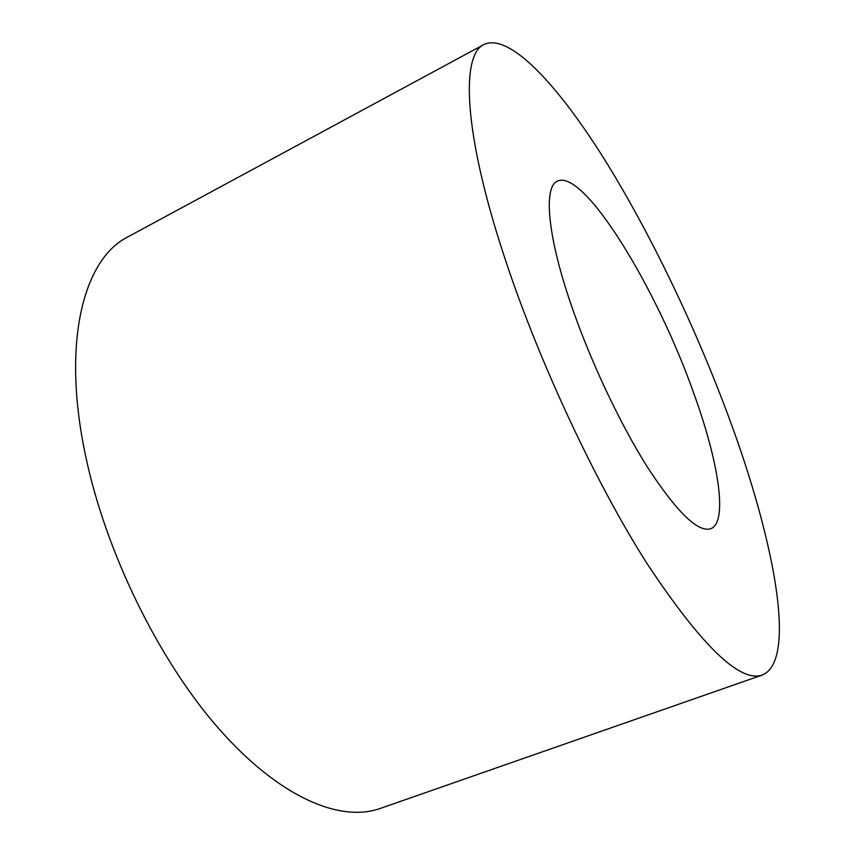 <?xml version="1.0" encoding="UTF-8"?>
<svg xmlns="http://www.w3.org/2000/svg" width="855" height="855" viewBox="0 0 855 855"><rect width="100%" height="100%" fill="white"/><g stroke="black" fill="none" stroke-linecap="round" stroke-linejoin="round"><path stroke-width="1.28" d="M693.768 393.268C656.993 288.669 583.901 168.36 557.417 181.132C543.63 186.743 547.029 233.725 570.274 302.243C589.191 358.373 619.629 423.204 647.705 467.557C677.075 512.391 698.108 532.772 710.826 528.711C728.257 521.956 718.499 461.379 693.768 393.268M483.994 44.492L127.833 236.91C84.121 258.627 61.357 340.739 85.318 454.475C105.336 551.528 158.752 660.455 219.072 728.984C279.564 797.619 340.29 822.66 380.101 808.499L762.286 675.033C797.437 660.776 774.277 540.371 729.753 419.794C696.13 328.523 650.505 233.094 603.748 158.218C557.364 84.474 509.345 32.618 483.994 44.492C460.995 54.677 463.378 130.965 503.007 252.653C536.513 356.311 594.278 480.606 646.818 563.231C701.41 645.664 739.896 682.931 762.286 675.033"/></g></svg>
